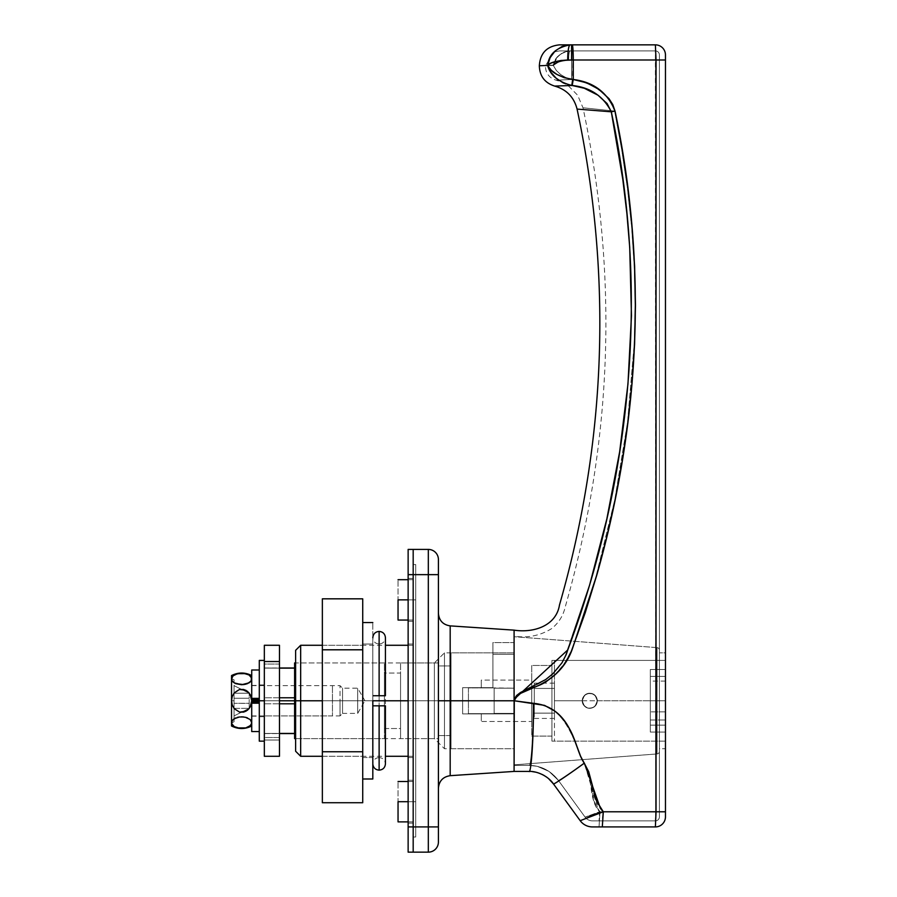 <?xml version="1.0" encoding="UTF-8"?>
<svg xmlns="http://www.w3.org/2000/svg" width="897" height="897" viewBox="0 0 897 897"><rect width="100%" height="100%" fill="white"/><g stroke="black" fill="none" stroke-linecap="round" stroke-linejoin="round"><path stroke-width="0.67" stroke-dasharray="4.49 3.36" d="M514.093 768.381L514.093 630.143L514.093 713.9L462.628 713.9L514.093 713.9L514.093 748.715L514.093 713.9L462.628 713.9L462.628 687.663L492.902 687.663L492.902 642.588L514.093 642.588L514.093 700.781L462.628 700.781L462.628 713.9L462.628 700.781L444.464 700.781L462.628 700.781L444.464 700.781L444.464 748.715L444.464 700.781L434.372 700.781L434.372 738.623L434.372 700.781L444.464 700.781L444.464 748.715L444.464 700.781L434.372 700.781L434.372 738.623L434.372 700.781L295.618 700.781L295.618 650.325L295.618 700.781L434.372 700.781L295.618 700.781L295.618 738.623L295.618 700.781L434.372 700.781L434.372 662.939L434.372 700.781L444.464 700.781L444.464 652.848L444.464 700.781L462.628 700.781L462.628 687.663L462.628 700.781L514.093 700.781L450.182 700.781L450.182 775.681L450.182 700.781L438.409 700.781L438.409 788.261L438.409 613.301L438.409 788.261L438.409 613.301L438.409 700.781L438.409 613.301L438.409 700.781L450.182 700.781L450.182 625.882M300.663 700.781L295.618 700.781L295.618 751.238L295.618 662.939L295.618 738.623L295.618 700.781L300.663 700.781L300.663 645.279L300.663 700.781L415.703 700.781L300.663 700.781L300.663 756.283L300.663 700.781M408.135 801.694L398.044 801.694L398.044 781.511L398.044 801.694L415.703 801.694L415.703 781.511L415.703 821.876L415.703 781.511L415.703 801.694L408.135 801.694L408.135 780.255L408.135 801.694L413.181 801.694L408.135 801.694L408.135 780.255L408.135 823.143L408.135 801.694L413.181 801.694L413.181 780.255L413.181 823.143L413.181 780.255L413.181 801.694L408.135 801.694L408.135 823.143L408.135 801.694M408.135 599.869L398.044 599.869L398.044 579.686L398.044 599.869L415.703 599.869L415.703 579.686L415.703 620.051L415.703 579.686L415.703 599.869L408.135 599.869L408.135 578.43L408.135 599.869L413.181 599.869L408.135 599.869L408.135 578.419L408.135 621.318L408.135 599.869L413.181 599.869L413.181 578.43L413.181 621.318L413.181 578.419L413.181 599.869L408.135 599.869L408.135 621.318L408.135 599.869M322.359 700.781L372.816 700.781L322.359 700.781L322.359 756.283L362.724 756.283L362.724 645.279L322.359 645.279L322.359 700.781M408.135 700.781L415.703 700.781L415.703 645.279L415.703 700.781L408.135 700.781L408.135 644.024L408.135 700.781L413.181 700.781L408.135 700.781L408.135 644.024L408.135 757.55L408.135 700.781L413.181 700.781L413.181 644.024L413.181 757.55L413.181 644.024L413.181 700.781L408.135 700.781L408.135 757.55L408.135 700.781M438.409 559.504A10.091 10.091 0 0 0 428.318 549.413L428.318 574.641L428.318 549.413L413.181 549.413L413.181 574.641L413.181 549.413L428.318 549.413A10.091 10.091 0 0 1 438.409 559.504L438.409 559.795M438.409 842.059L438.409 574.641L438.409 842.059A10.091 10.091 0 0 1 428.318 852.15L413.181 852.15L428.318 852.15L428.318 826.922L428.318 852.15A10.091 10.091 0 0 0 438.409 842.059M413.181 574.641L413.181 852.15L413.181 564.549L413.181 826.922L428.318 826.922L413.181 826.922L413.181 574.641L428.318 574.641L413.181 574.641L415.703 574.641L415.703 826.922L413.181 826.922L413.181 837.013L415.703 837.013L415.703 826.922L415.703 837.013L413.181 837.013L415.703 837.013L413.181 837.013L413.181 826.922L415.703 826.922L413.181 826.922L413.181 564.549L415.703 564.549L415.703 574.641L413.181 574.641L415.703 574.641L415.703 564.549L413.181 564.549L415.703 564.549L413.181 564.549L413.181 826.922L415.703 826.922L415.703 574.641L413.181 574.641L413.181 852.15L408.135 852.15L408.135 826.922L408.135 852.15L413.181 852.15L413.181 574.641L408.135 574.641L408.135 826.922L413.181 826.922L408.135 826.922L408.135 549.413L408.135 574.641L413.181 574.641L413.181 549.413L413.181 574.641M434.372 700.781L434.372 662.939L434.372 700.781M492.902 687.663L462.628 687.663L492.902 687.663L492.902 642.588L492.902 654.294L514.093 654.294L492.902 654.294L514.093 654.294L514.093 642.588L514.093 771.42L514.093 642.588L492.902 642.588L492.902 687.663L492.902 642.588L492.902 687.663L462.628 687.663L462.628 713.9L514.093 713.9L514.093 748.715L514.093 713.9L462.628 713.9L514.093 713.9L462.628 713.9L514.093 713.9L514.093 642.588L492.902 642.588L492.902 687.663L462.628 687.663L492.902 687.663L462.628 687.663L462.628 713.9L462.628 687.663L492.902 687.663M444.464 700.781L444.464 652.848L444.464 700.781M514.093 633.181L514.093 638.485M514.093 646.176L514.093 650.83M514.093 667.48L514.093 673.748M450.182 775.681L450.182 700.781L514.093 700.781L514.093 701.465L514.295 700.781L516.694 700.905L544.524 705.367L554.537 710.917C560.266 715.257 565.188 721.11 569.303 728.476L573.968 738.377L580.55 756.149L587.277 768.494L589.172 774.627L594.083 801.088L596.561 806.795L600.026 811.785L656.043 811.785L656.043 59.987L573.261 59.987L573.261 79.497L571.58 79.34L565.749 77.591L560.479 74.451L556.252 70.381L553.314 65.447L559.167 61.658L563.551 60.469L571.58 59.987L571.58 50.905L570.032 50.905A9.082 1.39 90 0 0 568.642 59.987L571.58 59.987L571.58 79.34L571.58 59.987L567.711 59.987A15.137 2.321 90 0 1 570.032 44.85L571.58 44.85L571.58 59.987L573.261 59.987L573.261 79.497L586.716 82.838L598.871 89.285L609.007 98.692L612.763 104.545L615.039 111.082L622.148 149.721L627.889 188.538L632.093 227.569L634.639 266.801L635.457 306.045L634.538 345.267L631.948 384.465L627.777 423.53L622.103 462.359L614.938 500.963L606.294 539.299L596.18 577.231L578.15 633.26L571.311 651.682L567.016 660.416L561.376 668.31L554.525 675.25L546.744 681.058L538.144 685.7L520.305 693.56L516.425 696.509L514.295 700.781L533.48 703.304C533.681 737.009 531.192 774.47 528.95 771.42L514.093 771.42L514.093 768.348M450.182 700.781L450.182 625.882L450.182 700.781M415.703 700.781L415.703 756.283L415.703 700.781M428.318 574.641L428.318 826.922L438.409 826.922L428.318 826.922L428.318 574.641L438.409 574.641L428.318 574.641M415.703 837.013L415.703 564.549L415.703 837.013M398.044 620.051L398.044 599.869L398.044 620.051M415.703 599.869L415.703 620.051L415.703 599.869M398.044 821.876L398.044 801.694L398.044 821.876M415.703 801.694L415.703 821.876L415.703 801.694M492.902 654.294L492.902 642.588L514.093 642.588L514.093 654.294L492.902 654.294M462.628 713.9L462.628 687.663L462.628 713.9M584.429 695.433L582.209 700.781L584.429 695.433L586.885 693.785L584.429 695.433L586.885 693.785L589.778 693.213L586.885 693.785L589.778 693.213L592.67 693.785L591.258 693.359L593.982 694.491L595.126 695.433L597.346 700.781L595.126 695.433L597.2 699.301L597.2 702.261L596.068 704.986L593.982 707.071L591.258 708.204L588.297 708.204L585.573 707.071L582.781 703.674L582.355 699.301L583.487 696.577L586.885 693.785L591.258 693.359L593.982 694.491L596.774 697.888L597.2 702.261L596.068 704.986L592.67 707.778L588.297 708.204L584.429 706.13L582.781 703.674L582.209 700.781L582.781 697.888L584.429 695.422L586.885 693.785L589.778 693.213L593.982 694.491L596.068 696.577L592.861 693.874L587.849 693.459L585.528 694.525L582.568 698.471L582.209 700.781L584.429 706.13L586.885 707.778L589.778 708.35L592.67 707.778L595.126 706.13L597.346 700.781L595.126 706.13L592.67 707.778L589.778 708.35L586.885 707.778L584.429 706.13L582.209 700.781L583.487 696.565L582.355 699.301L582.355 702.261L583.487 704.986L585.573 707.071L588.297 708.204L592.67 707.778L595.126 706.13L596.774 703.685L597.346 700.781L596.079 696.588L596.774 697.888L597.346 700.781L596.774 697.888L595.137 695.433L591.258 693.359L586.885 693.785L584.429 695.422L582.355 699.301L582.355 702.261L583.487 704.986L586.862 707.767L589.755 708.35L593.971 707.083L596.763 703.685L597.2 699.301L596.068 696.565L592.648 693.773L588.275 693.359L585.562 694.491L582.781 697.877L582.209 700.781L582.792 703.685L584.429 706.13L586.862 707.767L589.755 708.35L592.648 707.778L595.115 706.141L596.763 703.685L597.346 700.781L596.774 703.685L593.982 707.071L589.778 708.35L586.873 707.767L583.487 704.986L582.209 700.781A7.568 7.568 0 0 1 589.778 693.213A7.568 7.568 0 0 1 597.346 700.781L596.763 697.877L595.126 695.433L592.682 693.796L589.778 693.213L585.573 694.491L583.487 696.577L582.355 699.301L582.355 702.261L583.487 704.986L585.573 707.071L588.297 708.204L592.67 707.778L595.126 706.141L596.763 703.685L597.346 700.781L665.462 700.781L665.462 652.848L665.462 748.715L659.407 748.715L659.407 652.848L665.462 652.848L665.462 748.715L665.462 652.848L659.407 652.848L659.407 748.715L659.407 653.767L659.407 748.715L665.462 748.715L665.462 652.848L659.407 652.848L659.407 748.715L665.462 748.715L665.462 660.416L665.462 741.146L551.935 741.146L551.935 660.416L665.462 660.416L551.935 660.416L551.935 741.146L551.935 660.416L551.935 741.146L665.462 741.146L665.462 660.416L665.462 719.988L650.325 719.988L650.325 700.781L665.462 700.781L665.462 681.103L665.462 700.781L650.325 700.781L665.462 700.781L650.325 700.781L650.325 725.135L665.462 725.135L665.462 700.781L554.458 700.781L582.209 700.781L554.458 700.781L554.458 741.146L554.458 700.781L665.462 700.781L665.462 741.146L665.462 700.781L597.346 700.781L596.763 697.877L595.126 695.433L592.682 693.796L589.778 693.213L585.573 694.491L582.781 697.888L582.209 700.781L582.781 703.674L584.418 706.13L586.873 707.767L589.778 708.35L592.67 707.778L596.068 704.997L597.346 700.781A7.568 7.568 0 0 1 589.778 708.35A7.568 7.568 0 0 1 582.209 700.781L583.487 704.986L585.573 707.071L588.297 708.204L592.67 707.778L595.126 706.13L596.774 703.674L597.346 700.781L596.774 697.888L593.982 694.491L591.258 693.359L588.297 693.359L584.429 695.433M525.261 771.42L514.093 771.42M532.28 771.599L535.901 772.227M529.152 771.42L528.95 771.42C531.192 774.47 533.681 737.009 533.48 703.304C549.334 704.829 561.275 713.216 569.303 728.476C576.233 740.496 578.98 756.283 584.351 763.112C569.909 773.752 552.406 785.503 553.438 783.888L553.438 783.888C548.459 776.387 537.381 770.983 528.95 771.42M542.629 774.683L548.549 778.618M539.03 773.147L542.584 774.66M548.258 778.383L547.204 777.542M603.311 811.785L580.202 820.688L553.438 783.888C552.406 785.503 569.909 773.752 584.351 763.112L597.862 808.814L600.026 811.785L580.202 820.688A15.137 15.137 0 0 0 592.435 826.922A15.137 15.137 0 0 1 580.202 820.688L576.883 816.124M599.017 826.922L592.435 826.922L599.017 826.922L600.026 811.785L599.017 826.922L655.371 826.922L599.017 826.922M665.462 54.941L665.462 816.831A10.091 10.091 0 0 1 655.371 826.922L656.043 811.785L655.371 826.922A10.091 10.091 0 0 0 665.462 816.831L665.462 811.785L656.043 811.785L665.462 811.785L665.462 59.987L573.261 59.987A15.137 1.009 90 0 0 572.252 44.85L655.371 44.85L656.043 59.987L665.462 59.987L665.462 54.941A10.091 10.091 0 0 0 655.371 44.85A10.091 10.091 0 0 1 665.462 54.941L665.462 55.322M560.165 44.85L655.371 44.85L656.043 59.987L656.043 811.785L655.371 826.922M559.504 44.85L570.032 44.85L562.083 46.476L555.153 50.972L550.197 57.475L547.753 65.851C551.038 72.22 558.977 76.716 571.58 79.34L563.394 77.422L556.454 74.148L551.173 70.168L547.596 65.447L550.803 63.227L555.333 61.635L561.096 60.458L571.58 59.987L571.58 79.34L573.261 79.497C593.646 81.986 607.572 92.514 615.039 111.082L611.306 111.811C566.287 108.212 566.287 108.212 611.306 111.811C649.675 290.527 631.679 479.278 567.767 649.955L514.093 699.346L514.093 700.781L514.093 636.702L657.075 647.623L657.075 753.94L514.093 764.861L514.093 763.627L514.093 764.861L657.075 753.94L657.075 647.623L657.075 753.94A2.523 2.523 0 0 0 659.407 751.428L659.407 650.134A2.523 2.523 0 0 0 657.075 647.623L514.093 636.702L514.093 764.861L514.093 630.143L514.093 699.346L516.672 695.433L520.428 692.54L538.693 683.761L545.656 679.578L552.978 673.681L559.302 666.662L564.314 658.712L589.587 585.158L606.832 518.982L619.648 451.796L627.967 383.916L631.466 315.632L629.716 247.28L626.857 213.172L622.776 179.232L617.54 145.46L611.306 111.811L581.996 109.468M514.093 715.122L514.093 763.123M514.093 746.046L514.093 700.781L533.076 703.304C533.267 734.015 530.99 768.124 528.95 765.365C540.958 765.59 550.747 770.579 558.326 780.323L561.657 784.886L558.326 780.323C557.497 781.657 571.972 771.936 583.947 763.112C575.672 748.905 567.588 704.302 533.076 703.304C533.267 734.015 530.99 768.124 528.95 765.365L514.093 765.365L514.093 764.109L514.093 765.365L528.95 765.365L537.281 766.33L549.031 771.42L558.326 780.323L549.031 771.42L537.281 766.33L528.95 765.365L514.093 765.365L528.95 765.365C530.99 768.124 533.267 734.015 533.076 703.304L514.093 700.781L544.131 705.367L554.133 710.917C559.863 715.257 564.785 721.11 568.9 728.476L573.564 738.377L580.146 756.149L586.873 768.494L589.452 777.878L593.679 801.088L596.157 806.795L599.622 811.785L655.64 811.785L655.64 59.987L572.858 59.987L572.858 79.497L586.313 82.838L598.478 89.285L608.603 98.692L612.359 104.545L614.636 111.082L621.722 149.552L627.452 188.269L631.656 227.154L634.213 266.185L635.065 305.316L634.179 344.403L631.634 383.445L627.519 422.364L621.901 461.092L614.815 499.584L606.271 537.729L596.27 575.504L584.754 612.886L571.647 649.776L567.633 658.667L562.172 666.841L555.512 674.006L547.82 680.094L539.254 684.994L521.146 692.843L517.042 695.567L514.093 699.469L514.093 636.197L514.093 699.469L516.997 695.612L521.022 692.91L538.884 685.173L547.394 680.375L555.097 674.387L561.757 667.368L567.252 659.34L571.378 650.471L584.564 613.47L596.124 576.009L606.17 538.155L614.737 499.943L621.856 461.361L627.508 422.521L631.634 383.501L634.179 344.336L635.065 305.227L634.213 266.207L631.667 227.277L627.474 188.426L621.733 149.664L614.636 111.082L612.337 104.512L608.57 98.659L598.445 89.263L586.234 82.804L572.858 79.497L572.858 59.987L655.64 59.987L655.64 811.785L602.907 811.785L596.202 801.055L588.286 771.667L580.146 756.149L573.564 738.377L568.9 728.476C564.785 721.098 559.863 715.245 554.133 710.917L544.131 705.367L518.836 701.219L514.093 700.781L514.093 701.465L514.295 700.781C519.834 688.391 536.866 688.974 546.744 681.058C558.035 673.882 566.231 664.083 571.311 651.682L596.18 577.231C610.655 526.831 621.195 475.601 627.777 423.53C641.052 318.693 636.814 214.54 615.039 111.082L611.306 111.811L608.872 106.115L605.071 101.204L598.007 95.217L589.991 90.597L578.318 86.527L572.196 85.495L555.77 86.034M579.967 109.311L577.074 109.086M547.596 65.447L539.332 65.761L547.596 65.447M547.753 65.851L550.893 72.298L556.151 78.207L563.305 82.939L571.793 85.462C549.087 86.247 549.087 86.247 571.793 85.462C558.45 81.93 550.433 75.393 547.753 65.851M571.58 59.987L571.58 44.85L572.252 44.85A15.137 1.009 -90 0 1 573.261 59.987L563.54 60.469L559.167 61.658L553.314 65.447L556.375 70.538L560.816 74.709L566.343 77.848L572.409 79.452L556.14 80.203L572.409 79.452L579.664 80.73L572.858 79.497L572.858 59.987L571.58 59.987L572.858 59.987L572.409 79.452C550.769 80.405 550.769 80.405 572.409 79.452C550.769 80.405 550.769 80.405 572.409 79.452L566.556 77.938L560.973 74.821L556.42 70.594L553.314 65.447L545.398 65.761L553.471 65.032L545.398 65.761L553.314 65.447L556.286 70.426L560.603 74.541L565.929 77.669L571.58 79.34L571.58 59.987L568.642 59.987A9.082 1.39 90 0 1 570.032 50.905L559.504 50.905L572.252 50.905L567.061 51.207L561.488 53.472L557.037 57.442L553.471 65.032L555.4 59.83L559.089 55.289L564.157 52.093L570.032 50.905L559.504 50.905L655.371 50.905L572.252 50.905L655.371 50.905L655.472 51.6L655.64 59.987L572.858 59.987A9.082 0.605 90 0 0 572.252 50.905A9.082 0.605 -90 0 1 572.858 59.987L655.64 59.987L655.472 51.6L655.371 50.905L572.252 50.905A9.082 0.605 90 0 1 572.858 59.987A9.082 0.605 -90 0 0 572.252 50.905L571.58 50.905L571.58 59.987M567.711 59.987C557.228 60.66 550.579 62.342 547.753 65.032C548.841 54.28 556.263 47.552 570.032 44.85C568.631 45.814 567.857 50.86 567.711 59.987M580.202 820.688L600.026 811.785L656.043 811.785M572.667 79.452L571.793 85.462L572.667 79.452M611.306 111.811C603.333 96.114 590.293 87.345 572.196 85.495L573.261 79.497L571.793 85.462M561.657 784.886L585.091 817.122L561.645 784.886M655.371 820.867L592.435 820.867L655.371 820.867L655.64 811.785L602.907 811.785C590.876 799.732 593.522 776.959 583.947 763.112C571.972 771.936 557.497 781.657 558.326 780.323L585.091 817.122A9.082 9.082 0 0 0 592.435 820.867A9.082 9.082 0 0 1 585.091 817.122L602.907 811.785L585.091 817.122A9.082 9.082 0 0 0 592.435 820.867L602.302 820.867L602.907 811.785L602.302 820.867L655.371 820.867L592.435 820.867A9.082 9.082 0 0 1 585.091 817.122L558.326 780.323C550.747 770.579 540.958 765.59 528.95 765.365C530.99 768.124 533.267 734.015 533.076 703.304C567.588 704.302 575.672 748.905 583.947 763.112C571.972 771.936 557.497 781.657 558.326 780.323C557.497 781.657 571.972 771.936 583.947 763.112C593.287 776.331 588.264 800.046 599.622 811.785L585.091 817.122L599.622 811.785L599.017 820.867L599.622 811.785L655.64 811.785L655.371 820.867L655.64 811.785L659.407 811.785L659.407 816.831L659.407 59.987L659.407 816.831A4.037 4.037 0 0 1 655.371 820.867A4.037 4.037 0 0 0 659.407 816.831A4.037 4.037 0 0 1 655.371 820.867A4.037 4.037 0 0 0 659.407 816.831L659.407 811.785L655.64 811.785L655.64 59.987L659.407 59.987L659.407 59L659.407 811.785L655.64 811.785L655.371 820.867M659.407 54.941L659.407 59.987L655.64 59.987L655.371 50.905A4.037 4.037 0 0 1 659.407 54.941A4.037 4.037 0 0 0 655.371 50.905A4.037 4.037 0 0 1 659.407 54.941A4.037 4.037 0 0 0 655.371 50.905L655.64 811.785L659.407 811.785L659.407 59.987L655.64 59.987L659.407 59.987L659.407 54.941M514.093 699.469L517.042 695.567L521.146 692.843L539.254 684.994L547.82 680.094L555.512 674.006L565.076 662.849L571.647 649.776C580.482 626.667 588.69 601.909 596.27 575.504L614.815 499.584L627.519 422.364L634.179 344.403L635.065 305.316L634.213 266.185L631.656 227.154L627.452 188.269L621.722 149.552L614.636 111.082L582.994 107.808L614.636 111.082L621.733 149.664L627.474 188.426L631.667 227.277L634.213 266.207L635.065 305.227L634.179 344.336L627.508 422.521L614.737 499.943L596.124 576.009C588.499 602.504 580.258 627.317 571.378 650.471L564.65 663.488L555.097 674.387L547.394 680.375L538.884 685.173L521.022 692.91L516.997 695.612L514.093 699.469L514.093 636.197L514.093 699.469M614.636 111.082C573.037 106.754 573.037 106.754 614.636 111.082C573.037 106.754 573.037 106.754 614.636 111.082L610.633 101.529L603.894 93.636L592.592 85.697L579.686 80.741L592.558 85.675L603.827 93.568L610.599 101.473L614.636 111.082M571.636 79.34L570.963 79.239M572.353 79.441L571.58 79.34L572.353 79.441M553.471 65.032C555.467 56.758 560.984 52.048 570.032 50.905A9.082 1.39 -90 0 0 568.642 59.987C561.073 60.525 556.017 62.207 553.471 65.032L553.471 65.032C554.548 57.531 560.064 52.822 570.032 50.905C569.191 51.488 568.732 54.515 568.642 59.987M514.093 764.861L514.093 722.567M514.093 726.648L514.093 744.162M514.093 754.175L514.093 746.809M514.093 749.029L514.093 752.224M514.093 764.109L514.093 754.556M514.093 757.404L514.093 759.95M264.335 715.918L264.335 700.781L264.335 715.918L340.019 715.918L340.019 700.781L340.019 715.918L342.542 713.395L342.542 700.781L342.542 713.395L357.679 713.395L364.967 700.781L357.679 700.781C357.679 684.512 357.679 684.512 357.679 700.781C357.679 684.512 357.679 684.512 357.679 700.781L342.542 700.781L342.542 688.167L342.542 700.781L357.679 700.781L357.679 688.167L357.679 700.781L342.542 700.781L342.542 688.167L342.542 700.781L340.019 700.781L342.542 700.781L340.019 700.781L340.019 685.644L340.019 700.781L264.335 700.781L264.335 685.644L264.335 700.781L340.019 700.781L340.019 685.644L340.019 700.781L264.335 700.781L279.472 700.781L264.335 700.781L264.335 697.765L264.335 715.918L264.335 685.644L264.335 703.797L264.335 700.781L340.019 700.781L340.019 715.918L340.019 700.781L342.542 700.781L342.542 713.395L342.542 700.781L357.679 700.781L357.679 713.395L357.679 700.781L364.967 700.781L357.679 688.167L342.542 688.167L340.019 685.644L264.335 685.644M279.472 697.765L264.335 697.765L264.335 668.119L264.335 733.443L264.335 703.797L279.472 703.797L264.335 703.797L264.335 668.119L279.472 668.119L264.335 667.985L264.335 697.765L294.608 697.765L294.608 668.119L294.608 733.443L294.608 697.765L279.472 697.765M551.935 665.462L551.935 736.101L531.753 736.101L531.753 665.462L551.935 665.462L531.753 665.462L531.753 736.101L531.753 665.462L531.753 736.101L551.935 736.101L551.935 665.462M468.425 713.653L468.425 687.921L494.157 687.921L494.157 700.781L494.157 687.921L468.425 687.921L468.425 713.653L494.157 713.653L494.157 687.921L481.297 687.921L481.297 684.624L481.297 687.921L494.157 687.921L494.157 713.653L514.093 713.395L514.093 748.715L451.023 748.715L451.023 652.848L514.093 652.848L451.023 652.848L451.023 748.715L514.093 748.715L514.093 652.848L514.093 688.167L494.157 687.921L494.157 713.653L468.425 713.653L494.157 713.653L468.425 713.653L468.425 687.921L494.157 687.921L481.297 687.921L481.297 680.094L531.753 680.094L531.753 721.468L481.297 721.468L481.297 713.653L494.157 713.653L494.157 687.909M295.618 738.623L384.421 738.623L384.421 662.939L295.618 662.939L384.421 662.939L384.421 738.623L384.421 662.939L384.421 738.623L295.618 738.623L434.372 738.623L444.464 748.715L514.093 748.715L514.093 652.848L514.093 748.715M384.421 728.532L400.567 728.532L400.567 673.03L384.421 673.03L384.421 728.532L384.421 673.03L400.567 673.03L400.567 700.781L400.567 662.939L400.567 738.623L438.409 738.623L438.409 662.939L400.567 662.939L438.409 662.939L438.409 738.623L438.409 662.939L438.409 738.623L400.567 738.623L400.567 662.939L400.567 728.532L400.567 673.03L400.567 728.532L384.421 728.532L384.421 673.03L384.421 728.532M438.409 735.596L451.023 735.596L451.023 665.966L438.409 665.966L438.409 735.596L438.409 665.966L451.023 665.966L451.023 700.781L451.023 652.848L451.023 735.596L451.023 665.966L451.023 735.596L438.409 735.596L438.409 665.966L438.409 735.596M481.297 687.921L494.157 687.921L494.157 713.642M494.157 687.921L468.425 687.921L468.425 713.642M294.608 662.939L294.608 738.623L294.608 662.939M294.608 700.781L294.608 733.578L294.608 700.781M494.157 713.653L481.297 713.653L494.157 713.653L481.297 713.653L481.297 721.468L481.297 713.653L481.297 721.468L531.753 721.468L531.753 680.094L481.297 680.094L481.297 687.909M451.023 748.715L451.023 710.132L451.023 748.715M400.567 738.623L400.567 708.159L400.567 738.623M481.297 684.624L481.297 680.61L481.297 684.624M531.753 721.468L531.753 680.094L531.753 721.468M551.935 736.101L551.935 666.146L551.935 736.101M665.462 652.848L665.462 748.715L659.407 748.715L659.407 652.848L665.462 652.848M659.407 650.134L659.407 751.428A2.523 2.523 0 0 1 657.075 753.94L657.075 647.623A2.523 2.523 0 0 1 659.407 650.134M659.407 748.715L659.407 652.848L659.407 748.715M264.335 733.443L294.608 733.443L264.335 733.578L264.335 703.797L264.335 733.443L279.472 733.443L264.335 733.443M294.608 668.119L264.335 668.119L294.608 668.119M294.608 703.797L264.335 703.797L294.608 703.797M357.679 700.781C357.679 717.051 357.679 717.051 357.679 700.781C357.679 717.051 357.679 717.051 357.679 700.781M514.093 713.395L494.157 713.395L514.093 713.395L494.157 713.395L494.157 688.167L514.093 688.167L514.093 713.395M514.093 688.167L494.157 688.167L514.093 688.167M665.462 700.781L665.462 660.416L665.462 741.146L665.462 660.416L665.462 705.076L665.462 676.428L650.325 676.428L650.325 700.781L665.462 700.781L650.325 700.781L650.325 676.428L665.462 676.428L665.462 669.498L650.325 669.498L650.325 676.428L650.325 669.498L665.462 669.498L650.325 669.498L665.462 669.498L665.462 676.428L650.325 676.428L665.462 676.428L665.462 732.064L665.462 705.076L665.462 732.064L650.325 732.064L650.325 725.135L665.462 725.135L650.325 725.135L650.325 732.064L665.462 732.064L650.325 732.064L665.462 732.064L665.462 725.135L650.325 725.135L650.325 669.498L650.325 719.988L650.325 704.089L650.325 719.988L665.462 719.988L665.462 681.103L665.462 700.781M554.458 700.781L554.458 660.416L554.458 700.781M554.458 713.137L554.458 683.122L554.458 718.441L554.458 713.137L534.276 713.137L554.458 713.137L554.458 718.441L554.458 713.137L534.276 713.137L534.276 718.441L534.276 688.425L554.458 688.425L554.458 713.137L554.458 688.425L534.276 688.425L554.458 688.425L554.458 683.122L554.458 688.425L534.276 688.425L534.276 683.122L534.276 713.137L554.458 713.137M534.276 713.137L534.276 683.122L534.276 713.137M650.325 732.064L650.325 705.076L650.325 732.064M665.462 719.988L665.462 711.882L650.325 711.882L650.325 719.988L665.462 719.988L650.325 719.988L650.325 711.882L665.462 711.882L650.325 711.882L665.462 711.882L665.462 719.988L665.462 704.089L665.462 719.988M408.135 549.413L413.181 549.413L408.135 549.413M413.181 801.694L413.181 823.143L413.181 801.694M413.181 599.869L413.181 621.318L413.181 599.869M413.181 700.781L413.181 757.55L413.181 700.781M381.528 705.827L379.117 705.827L379.117 757.416L379.117 631.499L379.117 757.55C375.294 757.92 373.186 760.028 372.816 763.852L372.939 705.827M376.718 695.736L379.128 695.736L379.128 644.012C382.952 643.642 385.06 641.534 385.43 637.711L385.43 763.852C385.06 760.028 382.952 757.92 379.128 757.55L379.139 705.827M373.298 695.736L376.706 695.736M379.117 705.827L375.608 705.827M372.816 695.736L372.816 637.711C373.186 641.534 375.294 643.642 379.117 644.012L379.117 695.736M379.128 695.736L384.365 695.736M381.539 705.827L384.948 705.827M373.87 705.827L373.298 705.827M372.816 757.55L372.816 644.024L362.724 644.024L362.724 757.55L372.816 757.55L372.816 622.574L372.816 778.988L372.816 644.012L372.816 757.55L362.724 757.55L362.724 644.024L362.724 645.111L362.724 644.024L372.816 644.024L372.816 757.55M362.724 778.988L362.724 622.574L362.724 778.988M362.724 649.798L362.724 598.826L362.724 649.798L322.359 649.798L322.359 598.826L322.359 649.798L362.724 649.798L362.724 751.764L322.359 751.764L322.359 649.798L322.359 802.737L322.359 751.764L362.724 751.764L362.724 649.798M362.724 802.737L362.724 751.764L362.724 802.737M362.724 757.539L362.724 645.111L362.724 757.539M362.724 756.283L362.724 645.279L362.724 756.283L322.359 756.283L322.359 645.279L322.359 689.95L322.359 645.279L362.724 645.279L362.724 756.283M279.472 740.025L279.472 756.283L279.472 740.025L264.335 740.025L279.472 740.025L279.472 664.038L279.472 700.781L279.472 664.038L264.335 664.038L264.335 756.283L264.335 645.279L264.335 737.525L264.335 700.781L279.472 700.781L264.335 700.781L264.335 737.525L279.472 737.525L279.472 700.781L279.472 737.525L264.335 737.525L264.335 700.781L279.472 700.781L264.335 700.781L264.335 664.038L279.472 664.038L279.472 700.781L279.472 645.279L279.472 740.025M239.712 716.95L233.063 719.562L231.706 721.569L231.538 726.009L231.538 700.781L234.061 700.781L234.061 721.726L234.061 679.848L234.061 700.781L231.538 700.781L234.061 700.781L234.061 679.848L234.061 721.715L234.061 700.781L231.538 700.781L231.538 678.581L231.706 702.9L234.229 708.675L239.488 712.083L243.715 712.095L247.505 710.2L250.196 706.926L251.721 700.781L332.451 700.781L259.289 700.781L332.451 700.781L332.451 715.918L332.451 700.781L251.721 700.781L251.721 726.009L251.048 720.538L249.018 718.676L244.937 717.163M234.308 718.643L232.211 720.538L231.706 723.688L234.218 726.57L237.492 727.904L245.711 727.927L249.007 726.592L251.552 723.688L251.721 675.553L251.721 678.928L251.048 676.843L249.041 674.993L241.596 673.154M243.928 716.995L241.394 716.849M243.547 684.613L250.196 682L251.552 679.993L251.552 677.874L250.207 675.867L247.538 674.23L241.663 673.154L234.252 674.97L232.211 676.843L231.538 678.928L231.538 675.553L232.211 681.025L234.24 682.886L238.322 684.4M234.061 685.644L234.061 693.213L249.198 693.213L234.061 685.644L234.061 693.213L249.198 693.213L234.061 685.644L234.061 693.213L234.061 685.644L249.198 693.213L249.198 694.2L249.198 693.213L234.061 685.644M251.721 698.371L251.721 678.928L251.721 700.781L251.048 696.599L249.03 692.888L245.767 690.23L241.674 689.221L237.559 690.197L234.252 692.854L232.222 696.577L231.538 700.781L231.538 678.928L233.052 682L235.855 683.682M235.608 683.581L237.638 684.254M237.413 684.187L241.865 684.714M251.048 681.025L251.721 677.47L251.721 703.192M251.721 677.47L251.721 675.553L251.721 677.47M251.048 720.538L251.721 722.634L251.059 724.709L245.711 727.927L239.477 728.274L233.052 725.695L231.538 722.634L231.538 700.781L233.052 706.914L237.503 711.343L241.607 712.341L247.505 710.2L250.196 706.926L251.552 702.912L251.721 685.644L251.721 715.918L251.721 685.644L251.721 700.781L250.207 694.659L247.55 691.396L243.782 689.479L239.555 689.468L234.252 692.854L231.706 698.651L231.538 722.982L231.706 677.874L231.538 678.928L233.063 675.856L235.754 674.219L241.663 673.154M332.451 700.781L332.451 685.644L332.451 700.781M234.061 698.258L234.061 715.918L234.061 693.213L234.061 698.258L249.198 698.258L249.198 703.304L249.198 698.258L234.061 698.258L249.198 698.258L249.198 703.405L234.061 703.304L249.198 703.304L234.061 703.304L234.061 698.258L249.198 698.258L234.061 698.258L234.061 703.304L249.198 703.304L234.061 703.304L249.198 703.304L249.198 698.258L234.061 698.258L249.198 698.258L249.198 693.213L234.061 693.213L234.061 698.258L234.061 693.213L249.198 693.213L249.198 698.258L234.061 698.258M231.538 700.781L231.538 678.581L231.538 700.781M249.198 708.35L234.061 715.918L249.198 708.35L249.198 703.405L249.198 708.35L234.061 708.35L234.061 715.918L249.198 708.35L234.061 708.35L234.061 715.918L249.198 708.35L249.198 703.304L234.061 703.304L234.061 708.35L249.198 708.35L234.061 708.35L234.061 703.304L249.198 703.304L249.198 708.35M241.394 684.714L243.928 684.568M244.892 684.411L247.516 683.637M250.207 719.562L243.547 716.95M241.865 716.849L239.331 716.995M238.367 717.152L235.743 717.925M264.335 700.781L264.335 741.146L264.335 700.781L259.289 700.781L264.335 700.781L264.335 684.893L264.335 700.781L259.289 700.781L259.289 684.893L259.289 700.781L264.335 700.781L264.335 716.681L264.335 660.416L264.335 700.781L259.289 700.781L264.335 700.781L264.335 660.416L264.335 700.781M259.289 741.146L259.289 660.416L259.289 741.146M251.721 701.992L251.721 685.398L251.721 701.992M259.289 699.57L259.289 670.003L259.289 699.57M408.135 781.511L415.703 781.511M408.135 579.686L415.703 579.686M322.359 645.279L385.43 645.279M408.135 645.279L415.703 645.279M514.093 652.848L444.464 652.848L434.372 662.939L295.618 662.939M322.359 756.283L385.43 756.283M408.135 756.283L415.703 756.283M408.135 620.051L415.703 620.051M408.135 821.876L415.703 821.876M559.504 50.905L554.155 51.959L545.398 65.761C545.533 73.139 549.11 77.949 556.14 80.203L561.354 81.907L568.081 85.563L577.668 95.261L582.994 107.808C618.582 275.581 612.685 441.873 565.289 606.697C563.294 615.589 558.753 622.888 551.677 628.584C540.308 635.648 527.784 638.182 514.093 636.197M264.335 733.578L279.472 733.578M264.335 667.985L279.472 667.985M665.462 681.103L650.325 681.103M665.462 741.146L554.458 741.146M665.462 660.416L554.458 660.416M534.276 718.441L554.458 718.441M534.276 683.122L554.458 683.122M408.135 644.024L413.181 644.024M408.135 578.43L413.181 578.43M408.135 780.255L413.181 780.255M408.135 823.143L413.181 823.143M408.135 621.318L413.181 621.318M408.135 757.55L413.181 757.55M372.816 637.711L372.816 763.852M234.061 679.848L231.538 678.581M251.721 715.918L332.451 715.918M251.721 685.644L332.451 685.644M234.061 721.726L231.538 722.982M259.289 684.893L264.335 684.893M259.289 716.681L264.335 716.681M251.721 716.176L259.289 716.176M251.721 685.398L259.289 685.398"/><path stroke-width="1.35" d="M300.663 700.781L300.663 645.279L300.663 700.781L322.359 700.781L300.663 700.781L300.663 756.283L300.663 700.781L295.618 700.781L300.663 700.781M295.618 650.325L295.618 700.781L295.618 650.325L300.663 645.279L322.359 645.279M398.044 801.694L408.135 801.694L398.044 801.694L398.044 821.876L398.044 801.694M398.044 599.869L408.135 599.869L398.044 599.869L398.044 620.051L398.044 599.869M372.816 700.781L408.135 700.781L372.816 700.781L372.816 778.988L362.724 778.988L372.816 778.988L372.816 700.781M579.17 109.255L577.074 109.086C612.449 275.85 606.585 441.156 559.481 604.993C556.05 626.42 532.807 633.08 514.093 630.143L514.093 699.346L514.093 630.143L450.182 625.882L450.182 700.781L438.409 700.781L450.182 700.781L450.182 775.681L450.182 700.781L514.093 700.781L514.093 633.181M438.409 559.795L438.409 842.059A10.091 10.091 0 0 1 428.318 852.15L428.318 549.413L413.181 549.413L428.318 549.413A10.091 10.091 0 0 1 438.409 559.504A10.091 10.091 0 0 0 428.318 549.413L428.318 574.641L413.181 574.641L413.181 549.413L413.181 574.641L428.318 574.641L428.318 826.922L413.181 826.922L413.181 574.641L413.181 826.922L428.318 826.922L428.318 852.15L413.181 852.15L413.181 826.922L413.181 852.15L428.318 852.15A10.091 10.091 0 0 0 438.409 842.059L438.409 826.922L428.318 826.922L438.409 826.922L438.409 574.641L428.318 574.641L438.409 574.641L438.409 559.504M514.093 638.485L514.093 646.176M514.093 650.83L514.093 667.48M514.093 673.748L514.093 771.42L514.093 700.781L450.182 700.781L450.182 775.681C442.972 776.802 439.048 780.995 438.409 788.261M450.182 700.781L450.182 625.882L450.182 700.781M295.618 751.238L295.618 700.781L295.618 751.238L300.663 756.283L322.359 756.283M514.093 763.123L514.093 771.42L528.95 771.42C537.381 770.983 548.459 776.398 553.438 783.888L548.56 778.63L553.438 783.888L580.202 820.688A15.137 15.137 0 0 0 592.435 826.922L655.371 826.922A10.091 10.091 0 0 0 665.462 816.831L665.462 59.987L656.043 59.987L655.371 44.85A10.091 10.091 0 0 1 665.462 54.941A10.091 10.091 0 0 0 655.371 44.85L572.252 44.85A15.137 1.009 90 0 1 573.261 59.987L561.085 60.458L555.321 61.635L550.803 63.227L547.596 65.447L551.319 70.302L556.858 74.395L564.146 77.669L573.261 79.497L573.261 59.987L656.043 59.987L656.043 811.785L603.311 811.785L596.606 801.055L588.69 771.667L580.55 756.149L573.968 738.377L569.303 728.476C565.188 721.098 560.266 715.245 554.537 710.917L544.524 705.367L514.295 700.781L514.62 699.111L516.56 696.364L520.641 693.359L539.254 685.185L548.101 680.173L556.017 673.916L562.879 666.449L570.458 653.756L585.315 612.427L596.808 575.033L606.798 537.225L615.32 499.057L622.383 460.666L627.967 422.061L632.06 383.221L634.594 344.179L635.468 305.126L634.616 266.073L632.049 227.042L627.844 188.179L622.114 149.53L615.039 111.082L612.763 104.545L609.007 98.692L598.871 89.285L586.716 82.838L573.261 79.497L573.261 59.987L656.043 59.987L655.371 44.85L571.58 44.85L571.58 59.987L573.261 59.987A15.137 1.009 -90 0 0 572.252 44.85L560.165 44.85M450.182 775.681L514.093 771.42L525.261 771.42M535.442 772.126L532.28 771.599M528.95 771.42C531.192 774.47 533.681 737.009 533.48 703.304C533.681 737.009 531.192 774.47 528.95 771.42L529.152 771.42M542.562 774.649L539.03 773.147M544.479 775.703L542.629 774.683M547.204 777.542L545.78 776.522M576.883 816.124L553.438 783.888C552.406 785.503 569.909 773.752 584.351 763.112C569.909 773.752 552.406 785.503 553.438 783.888L580.202 820.688A15.137 15.137 0 0 0 592.435 826.922L655.371 826.922A10.091 10.091 0 0 0 665.462 816.831L665.462 55.322M580.202 820.688L603.311 811.785L600.071 807.334L584.351 763.112C578.98 756.294 576.233 740.496 569.303 728.476C561.275 713.216 549.334 704.829 533.48 703.304L514.295 700.781L514.093 768.393M514.093 770.063L514.093 771.072M581.996 109.468L580.561 109.356M579.417 109.266L611.306 111.811L622.776 179.232L626.857 213.183L629.716 247.292L631.466 315.621L627.967 383.938L619.659 451.74L606.854 518.847L589.609 585.079L566.254 654.44L561.993 662.793L552.967 673.681L545.656 679.578L520.417 692.551L516.672 695.433L514.093 699.346L567.767 649.955C631.735 479.043 649.641 290.718 611.306 111.811C566.287 108.212 566.287 108.212 611.306 111.811L615.039 111.082L611.306 111.811L607.078 103.547L597.996 95.205L584.272 88.254L572.196 85.495C590.282 87.334 603.311 96.102 611.306 111.811M555.77 86.034L572.196 85.495L573.261 79.497L571.793 85.462C549.087 86.247 549.087 86.247 571.793 85.462L563.316 82.939L556.151 78.207L550.893 72.298L547.596 65.447L550.186 57.486L555.176 50.95L562.083 46.476L570.032 44.85L559.504 44.85C546.912 46.151 540.185 53.125 539.332 65.761L547.596 65.447L539.332 65.761C539.669 76.155 544.782 82.928 554.694 86.09L555.77 86.034M571.58 59.987L571.58 44.85L570.032 44.85A15.137 2.321 90 0 0 567.711 59.987L571.58 59.987M567.711 59.987C567.857 50.86 568.631 45.814 570.032 44.85C556.23 47.586 548.807 54.313 547.753 65.032C550.545 62.353 557.194 60.671 567.711 59.987M571.793 85.462C558.472 81.952 550.455 75.426 547.753 65.851C551.195 72.5 559.504 77.03 572.667 79.452L571.793 85.462L572.667 79.452L573.261 79.497C593.646 81.986 607.572 92.514 615.039 111.082C636.702 214.069 641.019 317.729 627.967 422.061C621.509 473.795 611.115 524.79 596.808 575.033L572.252 649.226C567.779 661.885 559.728 672.201 548.101 680.173C538.021 688.795 520.193 688.01 514.295 700.781L514.093 715.178M602.302 826.922L603.311 811.785L602.302 826.922M655.382 826.922L656.043 811.785L603.311 811.785M514.093 768.359L514.093 764.861M665.462 811.785L656.043 811.785L665.462 811.785M665.462 54.941L665.462 59.987L656.043 59.987L656.043 811.785M571.636 79.34L570.963 79.239M553.471 65.032C555.591 62.353 560.647 60.671 568.642 59.987M514.093 722.567L514.093 725.18M514.093 725.415L514.093 726.648M514.093 744.162L514.093 746.046M514.093 746.809L514.093 749.029M514.093 752.224L514.093 754.175M514.093 754.556L514.093 757.404M514.093 759.95L514.093 765.354M294.608 697.765L279.472 697.765L294.608 697.765M279.472 645.279L279.472 756.283L279.472 700.781L294.608 700.781L294.608 662.939L294.608 738.623L295.618 738.623L294.608 738.623L294.608 700.781L279.472 700.781L279.472 661.538L264.335 661.538L264.335 756.283L264.335 645.279L264.335 661.538L279.472 661.538L279.472 645.279L264.335 645.279M295.618 662.939L294.608 662.939L295.618 662.939M294.608 733.443L279.472 733.443L294.608 733.443M279.472 703.797L294.608 703.797L279.472 703.797M279.472 668.119L294.608 668.119L279.472 668.119M408.135 852.15L408.135 549.413L408.135 574.641L413.181 574.641L413.181 549.413L408.135 549.413L413.181 549.413L413.181 826.922L413.181 574.641L408.135 574.641L408.135 852.15L413.181 852.15L413.181 826.922L408.135 826.922L413.181 826.922L413.181 852.15L408.135 852.15M379.117 695.736L373.298 695.736L379.117 695.736L379.117 631.41C375.294 631.78 373.186 633.887 372.816 637.711M372.816 763.852L372.816 763.852C373.186 767.675 375.294 769.783 379.117 770.153L379.117 705.827L372.816 705.827M372.939 705.827L385.43 705.827L379.128 705.827L379.128 770.153C382.952 769.783 385.06 767.675 385.43 763.852L385.43 705.827M385.43 695.736L383.591 695.736L385.43 695.736L385.43 637.711C385.06 633.887 382.952 631.78 379.128 631.41L379.128 695.736L385.43 695.736L374.654 695.736M379.128 705.827L385.306 705.827M383.591 695.736L379.128 695.736M375.619 705.827L379.117 705.827M384.948 705.827L383.58 705.827M362.724 622.574L372.816 622.574L362.724 622.574M362.724 598.826L362.724 802.737L322.359 802.737L322.359 751.764L322.359 802.737L362.724 802.737L362.724 751.764L322.359 751.764L322.359 649.798L322.359 751.764L362.724 751.764L362.724 649.798L322.359 649.798L322.359 598.826L322.359 649.798L362.724 649.798L362.724 598.826L322.359 598.826L362.724 598.826M251.721 704.078L251.721 700.781L259.289 700.781L251.721 700.781L250.207 706.903L247.55 710.166L243.782 712.083L239.555 712.095L234.252 708.708L232.222 704.986L231.538 700.781L232.211 696.599L234.229 692.888L239.488 689.479L243.715 689.468L247.505 691.363L250.196 694.637L251.721 700.781L251.721 697.485M241.798 716.849L245.744 717.342L250.207 719.562L251.721 722.634L251.552 721.569L251.552 723.688L250.207 725.695L245.767 727.904L239.555 728.286L234.252 726.592L232.211 724.72L231.538 722.634L231.538 726.009C238.266 729.362 244.993 729.362 251.721 726.009M234.24 682.886L235.72 683.637L233.063 682L231.706 679.993L231.538 675.553L231.538 678.928L233.052 675.867L237.492 673.658L245.711 673.636L249.007 674.97L251.552 677.874L251.048 681.025L249.018 682.886L241.629 684.714L234.24 682.886L232.211 681.025L231.538 678.928L231.538 722.634L232.211 720.538L234.24 718.676L239.499 716.972L243.749 716.972L241.45 716.849M251.014 705.042L249.03 708.675L245.767 711.332L239.555 712.095L234.252 708.708L232.222 704.986L231.538 700.781L231.538 726.009M233.063 675.856L237.492 673.658L243.704 673.277L249.007 674.97L251.048 676.843L251.552 679.993L251.721 678.928M241.461 684.714L235.732 683.637L243.749 684.59L247.527 683.637L251.059 681.014M251.07 696.677L251.721 700.781L251.048 704.964M231.538 678.928L231.538 700.781L232.211 696.599L234.229 692.888L239.488 689.479L245.711 690.197L249.018 692.876L251.048 696.588M233.041 675.889L231.706 677.874M249.018 682.886L250.196 682L245.744 684.22L241.809 684.714M251.048 681.025L250.207 682M251.552 723.688L251.721 722.634L251.048 724.72L249.041 726.57L245.767 727.904L237.548 727.927L234.252 726.592L231.706 723.688L232.211 720.538L235.732 717.925L234.24 718.676M237.514 717.342L239.51 716.972L237.514 717.342M245.733 717.342L247.516 717.925L245.744 717.342M251.048 720.538L251.552 721.569L251.048 720.538M231.706 721.569L231.538 722.634M264.335 700.781L259.289 700.781L259.289 741.146L259.289 700.781L264.335 700.781M259.289 660.416L259.289 700.781L259.289 660.416L264.335 660.416M251.721 731.56L251.721 703.192L259.289 703.192L251.721 703.192L251.721 701.992L259.289 701.992L251.721 701.992L251.721 731.537L259.289 731.56M251.721 699.57L259.289 699.57L251.721 699.57L251.721 698.371L259.289 698.371L251.721 698.371L251.721 699.57M251.721 670.025L251.721 698.371L251.721 670.003L259.289 670.003M398.044 781.511L408.135 781.511M398.044 579.686L408.135 579.686M385.43 645.279L408.135 645.279M450.182 625.882C442.972 624.761 439.048 620.567 438.409 613.301M385.43 756.283L408.135 756.283M398.044 620.051L408.135 620.051M398.044 821.876L408.135 821.876M577.074 109.086C574.002 97.168 566.545 89.498 554.694 86.09M279.472 733.578L294.608 733.578M279.472 667.985L294.608 667.985M279.472 756.283L264.335 756.283M231.538 675.553C238.266 672.201 244.993 672.201 251.721 675.553M264.335 741.146L259.289 741.146"/></g></svg>
